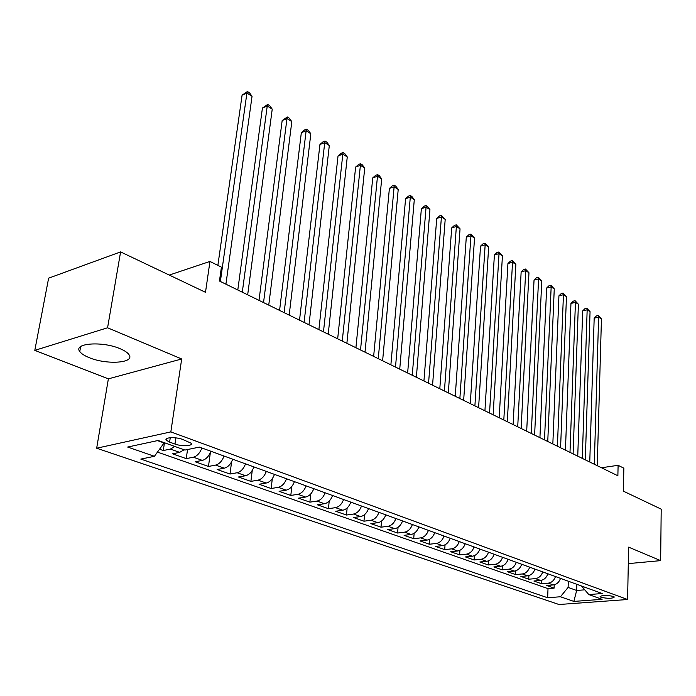 <?xml version="1.0" encoding="UTF-8"?>
<svg xmlns="http://www.w3.org/2000/svg" width="696" height="696" viewBox="0 0 696 696"><rect width="100%" height="100%" fill="white"/><g stroke="black" fill="none" stroke-linecap="round" stroke-linejoin="round"><path stroke-width="1.04" d="M120.034 348.687C102.416 340.97 73.01 343.154 79.77 351.506C81.31 353.699 84.468 355.752 89.245 357.666C106.801 365.061 135.329 363.042 128.995 354.673C127.577 352.585 124.593 350.593 120.034 348.687M613.333 596.402C606.364 595.01 601.936 595.115 600.048 596.707L601.092 597.325C608.026 598.708 612.445 598.603 614.351 597.011L613.333 596.402M96.666 448.215L559.001 604.511L627.601 599.508L170.833 431.903L96.666 448.215L108.376 378.85L181.682 358.979L107.576 327.781L34.8 350.366L108.376 378.85M34.8 350.366L48.624 278.174L120.599 251.909L205.494 292.303L209.966 261.435L169.276 275.068M628.297 563.621L660.652 560.628L661.2 509.15L623.364 491.15L623.851 468.182L618.109 465.311L601.483 467.755M107.576 327.781L120.599 251.909M159.541 449.225L163.299 450.547L164.465 442.752M184.092 449.773L179.681 452.357L172.564 453.809L186.241 458.62L187.546 449.538M210.862 451.252C208.835 456.358 205.99 459.412 202.336 460.395L195.219 461.779L208.469 466.45L210.383 452.452M232.742 459.203C230.75 464.241 227.931 467.233 224.286 468.182L217.161 469.513L230.002 474.028L231.603 461.77M253.944 466.912C251.995 471.871 249.194 474.811 245.549 475.733L238.432 476.995L250.891 481.38L252.256 470.435M274.502 474.385C272.588 479.274 269.813 482.163 266.176 483.05L259.069 484.259L271.144 488.514L272.319 478.622M294.443 481.641C292.564 486.452 289.814 489.288 286.178 490.149L279.079 491.306L290.806 495.439L291.824 486.426M313.792 488.679C311.956 493.421 309.224 496.213 305.596 497.04L298.514 498.153L309.894 502.155L310.79 493.89M332.584 495.508C330.774 500.189 328.068 502.93 324.449 503.73L317.376 504.791L328.442 508.689L329.217 501.068M350.827 502.138C349.053 506.758 346.364 509.455 342.763 510.229L335.707 511.247L346.46 515.031L347.147 507.967M368.558 508.585C366.818 513.143 364.156 515.788 360.563 516.545L353.525 517.519L363.973 521.2L364.582 514.631M385.801 514.857C384.088 519.346 381.443 521.957 377.858 522.679L370.846 523.618L381.008 527.194L381.547 521.06M402.566 520.947C400.879 525.384 398.251 527.951 394.684 528.655L387.689 529.552L397.581 533.032L398.06 527.281M418.87 526.881C417.217 531.257 414.616 533.78 411.058 534.458L404.089 535.32L413.711 538.713L414.137 533.301M434.739 532.649C433.112 536.964 430.528 539.452 426.996 540.113L420.045 540.94L429.415 544.237L429.797 539.139M450.199 538.269C448.589 542.532 446.032 544.977 442.508 545.62L435.583 546.412L444.718 549.622L445.048 544.803M465.241 543.741C463.667 547.943 461.126 550.362 457.62 550.98L450.721 551.737L459.612 554.869L459.917 550.301M479.901 549.074C478.352 553.224 475.829 555.608 472.34 556.208L465.467 556.93L474.141 559.984L474.402 555.643M494.195 554.268C492.664 558.366 490.167 560.715 486.687 561.298L479.848 561.994L488.296 564.969L488.54 560.837M508.123 559.332C506.618 563.386 504.139 565.691 500.676 566.266L493.864 566.927L502.112 569.833L502.321 565.883M521.704 564.273C520.225 568.275 517.763 570.555 514.318 571.103L507.541 571.747L515.579 574.574L515.771 570.798M534.963 569.093C533.501 573.043 531.057 575.288 527.629 575.827L520.878 576.445L528.725 579.202L528.899 575.583M547.891 573.791C546.456 577.697 544.028 579.916 540.618 580.438L533.902 581.029L541.558 583.726L541.706 580.247M209.966 261.435L221.415 267.151L219.458 281.027L617.874 475.768L618.109 465.311M169.606 442.125L174.992 444.057C181.752 446.649 193.671 446.032 191.087 443.195L182.526 439.376C175.714 436.723 163.647 437.375 166.318 440.22L169.606 442.125L170.259 437.714M581.534 586.023L588.807 594.567L602.188 593.531L199.447 447.102L184.927 450.068L158.114 440.481L127.646 447.05L154.416 456.306L140.818 459.09L547.648 597.751L560.419 596.759L568.11 587.415L576.662 590.469L584.631 589.834M588.807 594.567L602.092 599.326L573.861 601.414L560.419 596.759M174.835 446.458L170.416 449.068L163.299 450.547M157.461 452.104L548.013 588.633L554.094 588.137L554.225 584.788M560.515 578.385C559.097 582.247 556.696 584.431 553.294 584.936L546.612 585.501L554.094 588.137M555.504 576.558C554.077 580.438 551.667 582.639 548.257 583.152L541.558 583.726M542.758 571.921C541.314 575.853 538.878 578.08 535.459 578.611L528.725 579.202M529.7 567.179C528.229 571.155 525.776 573.408 522.339 573.956L515.579 574.574M516.319 562.307C514.822 566.335 512.352 568.623 508.898 569.18L502.112 569.833M502.59 557.322C501.085 561.394 498.588 563.716 495.126 564.291L488.296 564.969M488.522 552.206C486.983 556.33 484.477 558.688 480.988 559.279L474.141 559.984M474.089 546.96C472.523 551.128 469.991 553.52 466.494 554.138L459.612 554.869M459.273 541.566C457.69 545.794 455.132 548.222 451.617 548.857L444.718 549.622M444.065 536.042C442.447 540.322 439.881 542.784 436.349 543.437L429.415 544.237M428.449 530.361C426.805 534.702 424.212 537.199 420.671 537.877L413.711 538.713M412.397 524.532C410.736 528.925 408.126 531.466 404.567 532.162L397.581 533.032M395.911 518.537C394.214 522.983 391.587 525.567 388.011 526.28L381.008 527.194M378.963 512.369C377.241 516.884 374.587 519.512 371.003 520.251L363.973 521.2M361.529 506.035C359.771 510.612 357.1 513.274 353.498 514.039L346.46 515.031M343.598 499.51C341.806 504.148 339.109 506.862 335.498 507.654L328.442 508.689M325.128 492.794C323.309 497.501 320.595 500.267 316.976 501.077L309.894 502.155M306.118 485.886C304.265 490.663 301.525 493.464 297.897 494.308L290.806 495.439M286.535 478.761C284.647 483.607 281.889 486.46 278.252 487.339L271.144 488.514M266.35 471.427C264.428 476.342 261.644 479.248 257.999 480.153L250.891 481.38M245.54 463.858C243.574 468.843 240.773 471.81 237.127 472.741L230.002 474.028M224.069 456.054C222.067 461.117 219.24 464.128 215.586 465.102L208.469 466.45M201.91 447.998C199.865 453.139 197.02 456.211 193.366 457.211L186.241 458.62M157.505 440.611L164.082 442.96L154.416 456.306M181.682 358.979L170.833 431.903M660.652 560.628L628.618 547.143L627.601 599.508M576.862 584.327L576.662 590.469L573.861 601.414M568.327 581.221L568.11 587.415M548.013 588.633L547.648 597.751M628.375 559.54L628.41 557.67M220.371 281.471L246.915 93.012L252.048 96.283L225.922 284.185M217.874 265.385L242.086 95.143L246.915 93.012L247.454 91.489L249.507 92.803L252.048 96.283M242.086 95.143L247.454 91.489M242.295 292.19L267.247 105.966L272.232 109.142L247.672 294.817M237.797 289.988L262.427 108.028L267.247 105.966L267.708 104.426L269.7 105.705L272.232 109.142M262.427 108.028L267.708 104.426M263.54 302.569L286.978 118.537L291.815 121.626L268.743 305.118M259.008 300.359L282.167 120.53L286.978 118.537L287.378 116.989L289.31 118.224L291.815 121.626M282.167 120.53L287.378 116.989M284.125 312.635L306.136 130.744L310.834 133.745L289.179 315.105M279.575 310.416L301.333 132.666L306.136 130.744L306.475 129.178L308.345 130.378L310.834 133.745M301.333 132.666L304.552 129.952L306.475 129.178M304.091 322.396L324.736 142.602L329.312 145.516L308.989 324.788M299.524 320.16L319.951 144.464L324.736 142.602L325.023 141.027L326.842 142.193L329.312 145.516M319.951 144.464L323.101 141.766L325.023 141.027M323.466 331.861L342.824 154.129L347.26 156.957L328.216 334.184M318.881 329.626L338.038 155.921L342.824 154.129L343.041 152.537L344.816 153.668L347.26 156.957M338.038 155.921L341.136 153.259L343.041 152.537M342.267 341.057L360.397 165.326L364.721 168.075L346.878 343.311M337.673 338.804L355.63 167.066L360.397 165.326L360.572 163.725L362.294 164.83L364.721 168.075M355.63 167.066L358.666 164.421L360.572 163.725M360.528 349.975L377.493 176.219L381.695 178.898L365.009 352.167M355.917 347.73L372.743 177.898L377.493 176.219L377.615 174.609L379.294 175.688L381.695 178.898M372.743 177.898L375.718 175.288L377.615 174.609M378.259 358.649L394.127 186.815L398.216 189.425L382.617 360.78M373.648 356.395L389.386 188.442L394.127 186.815L394.197 185.206L395.833 186.241L398.216 189.425M389.386 188.442L392.3 185.849L394.197 185.206M395.502 367.07L410.309 197.133L414.294 199.665L399.73 369.141M390.882 364.817L405.585 198.708L410.309 197.133L410.335 195.506L411.928 196.524L414.294 199.665M405.585 198.708L408.448 196.141L410.335 195.506M412.258 375.266L426.074 207.173L429.945 209.644L416.373 377.275M407.639 373.004L421.367 208.696L426.074 207.173L426.056 205.546L427.605 206.538L429.945 209.644M421.367 208.696L424.177 206.155L426.056 205.546M428.562 383.235L441.421 216.952L445.196 219.362L432.564 385.192M423.934 380.973L436.731 218.431L441.421 216.952L441.36 215.316L445.196 219.362M436.731 218.431L439.489 215.917L441.36 215.316M444.422 390.987L456.376 226.487L460.047 228.827L448.32 392.892M439.802 388.725L451.704 227.914L456.376 226.487L456.28 224.843L460.047 228.827M451.704 227.914L454.41 225.417L456.28 224.843M459.865 398.538L470.948 235.77L474.533 238.058L463.658 400.391M455.245 396.276L466.294 237.153L470.948 235.77L470.809 234.126L474.533 238.058M466.294 237.153L468.956 234.683L470.809 234.126M474.898 405.881L485.155 244.827L488.653 247.054L478.596 407.691M470.278 403.628L480.518 246.166L485.155 244.827L484.99 243.182L488.653 247.054M480.518 246.166L483.137 243.722L484.99 243.182M489.54 413.041L499.015 253.657L502.425 255.823L493.142 414.799M484.929 410.788L494.395 254.954L499.015 253.657L498.806 252.004L502.425 255.823M494.395 254.954L496.961 252.526L498.806 252.004M503.808 420.019L512.526 262.27L515.858 264.384L507.314 421.733M499.197 417.765L507.932 263.532L512.526 262.27L512.299 260.617L515.858 264.384M507.932 263.532L510.455 261.122L512.299 260.617M517.72 426.813L525.715 270.674L528.969 272.745L521.139 428.484M513.117 424.569L521.147 271.901L525.715 270.674L525.454 269.021L528.969 272.745M521.147 271.901L523.627 269.517L525.454 269.021M531.274 433.443L538.591 278.879L541.766 280.897L534.615 435.07M526.689 431.198L534.041 280.07L538.591 278.879L538.304 277.225L541.766 280.897M534.041 280.07L536.486 277.704L538.304 277.225M544.507 439.907L551.162 286.891L554.26 288.857L547.761 441.499M539.922 437.662L546.63 288.048L551.162 286.891L550.849 285.238L554.26 288.857M546.63 288.048L549.04 285.699L550.849 285.238M557.409 446.214L563.447 294.712L566.466 296.644L560.585 447.763M552.833 443.978L558.932 295.835L563.447 294.712L563.099 293.06L566.466 296.644M558.932 295.835L561.298 293.512L563.099 293.06M569.998 452.365L575.435 302.36L578.393 304.239L573.104 453.888M565.439 450.138L570.946 303.447L575.435 302.36L575.07 300.707L578.393 304.239M570.946 303.447L573.278 301.142L575.07 300.707M582.291 458.377L587.163 309.824L590.051 311.669L585.319 459.856M577.75 456.158L582.691 310.886L587.163 309.824L586.772 308.18L590.051 311.669M582.691 310.886L584.988 308.606L586.772 308.18M594.297 464.249L598.621 317.124L601.44 318.925L597.255 465.694M589.764 462.031L594.175 318.159L598.621 317.124L598.203 315.479L601.44 318.925M594.175 318.159L596.428 315.897L598.203 315.479M179.681 452.357L170.416 449.068M553.294 584.936L548.257 583.152M540.618 580.438L535.459 578.611M527.629 575.827L522.339 573.956M514.318 571.103L508.898 569.18M500.676 566.266L495.126 564.291M486.687 561.298L480.988 559.279M472.34 556.208L466.494 554.138M457.62 550.98L451.617 548.857M442.508 545.62L436.349 543.437M426.996 540.113L420.671 537.877M411.058 534.458L404.567 532.162M394.684 528.655L388.011 526.28M377.858 522.679L371.003 520.251M360.563 516.545L353.498 514.039M342.763 510.229L335.498 507.654M324.449 503.73L316.976 501.077M305.596 497.04L297.897 494.308M286.178 490.149L278.252 487.339M266.176 483.05L257.999 480.153M245.549 475.733L237.127 472.741M224.286 468.182L215.586 465.102M202.336 460.395L193.366 457.211M175.905 437.888L174.992 444.057M80.649 346.599L79.77 351.506M166.544 438.68L166.318 440.22"/></g></svg>
